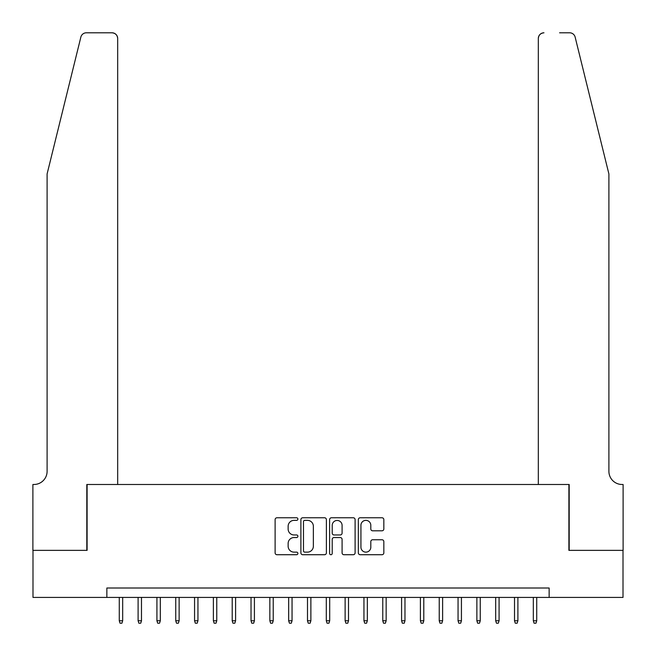 <?xml version="1.0" encoding="UTF-8"?>
<svg xmlns="http://www.w3.org/2000/svg" width="656" height="656" viewBox="0 0 656 656"><rect width="100%" height="100%" fill="white"/><g stroke="black" fill="none" stroke-linecap="round" stroke-linejoin="round"><path stroke-width="0.98" d="M297.89 519.068A1.296 1.296 0 0 0 296.594 517.773L276.963 517.773A1.845 1.845 0 0 0 275.118 519.626L275.118 552.877A1.845 1.845 0 0 0 276.963 554.722L296.594 554.722A1.296 1.296 0 0 0 297.89 553.426A1.296 1.296 0 0 0 296.594 552.139L294.052 552.139A5.912 5.912 0 0 1 288.14 546.227L288.14 543.455A5.912 5.912 0 0 1 294.052 537.543L296.594 537.543A1.296 1.296 0 0 0 297.89 536.247A1.296 1.296 0 0 0 296.594 534.96L294.052 534.96A5.912 5.912 0 0 1 288.14 529.048L288.14 526.276A5.912 5.912 0 0 1 294.052 520.364L296.594 520.364A1.296 1.296 0 0 0 297.89 519.068M381.989 530.802A1.845 1.845 0 0 0 383.834 528.949L383.834 519.626A1.845 1.845 0 0 0 381.989 517.773L360.193 517.773A1.845 1.845 0 0 0 358.34 519.626L358.34 552.877A1.845 1.845 0 0 0 360.193 554.722L381.989 554.722A1.845 1.845 0 0 0 383.834 552.877L383.834 541.61A1.845 1.845 0 0 0 381.989 539.757L372.657 539.757A1.845 1.845 0 0 0 370.812 541.61L370.812 547.194A4.945 4.945 0 0 1 365.868 552.139A4.945 4.945 0 0 1 360.931 547.194L360.931 525.3A4.945 4.945 0 0 1 365.868 520.364A4.945 4.945 0 0 1 370.812 525.3L370.812 528.949A1.845 1.845 0 0 0 372.657 530.802L381.989 530.802M106.862 597.419L32.989 597.419L32.989 550.368L87.1 550.368L87.1 484.489L568.9 484.489L568.9 550.368L623.011 550.368L623.011 597.419L549.138 597.419L549.138 588.006L106.862 588.006L106.862 597.419L549.138 597.419M326.385 519.626A1.845 1.845 0 0 0 324.54 517.773L302.736 517.773A1.845 1.845 0 0 0 300.891 519.626L300.891 552.877A1.845 1.845 0 0 0 302.736 554.722L324.54 554.722A1.845 1.845 0 0 0 326.385 552.877L326.385 519.626M331.46 517.773L353.264 517.773A1.845 1.845 0 0 1 355.109 519.626L355.109 552.877A1.845 1.845 0 0 1 353.264 554.722L343.933 554.722A1.845 1.845 0 0 1 342.088 552.877L342.088 539.388A1.845 1.845 0 0 0 340.243 537.543L334.052 537.543A1.845 1.845 0 0 0 332.207 539.388L332.207 553.426A1.296 1.296 0 0 1 330.911 554.722A1.296 1.296 0 0 1 329.615 553.426L329.615 519.626A1.845 1.845 0 0 1 331.46 517.773M304.769 520.364A1.296 1.296 0 0 0 303.474 521.651L303.474 550.843A1.296 1.296 0 0 0 304.769 552.139L307.451 552.139A5.912 5.912 0 0 0 313.363 546.227L313.363 526.276A5.912 5.912 0 0 0 307.451 520.364L304.769 520.364M342.088 525.399A4.945 4.945 0 0 0 337.143 520.454A4.945 4.945 0 0 0 332.207 525.399L332.207 533.107A1.845 1.845 0 0 0 334.052 534.96L340.243 534.96A1.845 1.845 0 0 0 342.088 533.107L342.088 525.399M122.672 620.756L121.918 623.2L120.032 623.2L119.277 620.756L122.672 620.756L122.672 597.419M119.277 620.756L119.277 597.419M80.86 37.097C82.295 33.997 82.295 33.997 80.86 37.097C82.295 33.997 82.295 33.997 80.86 37.097L47.101 173.955L47.101 471.32A13.177 13.177 0 0 1 33.932 484.489L32.89 484.489L32.89 550.368L86.813 550.368L86.813 484.489L117.678 484.489L117.678 38.45A5.65 5.65 0 0 0 112.037 32.8L86.346 32.8A5.65 5.65 0 0 0 80.86 37.097M96.416 32.8L112.037 32.8C115.44 33.161 117.317 35.039 117.678 38.45L117.678 484.489M47.101 471.32A13.177 13.177 0 0 1 33.932 484.489M598.543 131.987L575.14 37.097C573.705 33.997 573.705 33.997 575.14 37.097C573.705 33.997 573.705 33.997 575.14 37.097L608.899 173.955L608.899 471.32A13.177 13.177 0 0 0 622.068 484.489L623.11 484.489L623.11 550.368L569.187 550.368L569.187 484.489L538.322 484.489L538.322 38.45L538.322 484.489M559.584 32.8L569.654 32.8A5.65 5.65 0 0 1 575.14 37.097M543.963 32.8A5.65 5.65 0 0 0 538.322 38.45C538.683 35.039 540.56 33.161 543.963 32.8M608.899 471.32A13.177 13.177 0 0 0 622.068 484.489M141.491 620.756L140.737 623.2L138.851 623.2L138.104 620.756L141.491 620.756L141.491 597.419M138.104 620.756L138.104 597.419M160.31 620.756L159.556 623.2L157.678 623.2L156.923 620.756L160.31 620.756L160.31 597.419M156.923 620.756L156.923 597.419M179.129 620.756L178.375 623.2L176.497 623.2L175.742 620.756L179.129 620.756L179.129 597.419M175.742 620.756L175.742 597.419M197.948 620.756L197.194 623.2L195.316 623.2L194.561 620.756L197.948 620.756L197.948 597.419M194.561 620.756L194.561 597.419M216.767 620.756L216.021 623.2L214.135 623.2L213.38 620.756L216.767 620.756L216.767 597.419M213.38 620.756L213.38 597.419M235.594 620.756L234.84 623.2L232.954 623.2L232.208 620.756L235.594 620.756L235.594 597.419M232.208 620.756L232.208 597.419M254.413 620.756L253.659 623.2L251.773 623.2L251.027 620.756L254.413 620.756L254.413 597.419M251.027 620.756L251.027 597.419M273.232 620.756L272.478 623.2L270.6 623.2L269.846 620.756L273.232 620.756L273.232 597.419M269.846 620.756L269.846 597.419M292.051 620.756L291.297 623.2L289.419 623.2L288.665 620.756L292.051 620.756L292.051 597.419M288.665 620.756L288.665 597.419M310.87 620.756L310.124 623.2L308.238 623.2L307.484 620.756L310.87 620.756L310.87 597.419M307.484 620.756L307.484 597.419M329.697 620.756L328.943 623.2L327.057 623.2L326.303 620.756L329.697 620.756L329.697 597.419M326.303 620.756L326.303 597.419M348.516 620.756L347.762 623.2L345.876 623.2L345.13 620.756L348.516 620.756L348.516 597.419M345.13 620.756L345.13 597.419M367.335 620.756L366.581 623.2L364.703 623.2L363.949 620.756L367.335 620.756L367.335 597.419M363.949 620.756L363.949 597.419M386.154 620.756L385.4 623.2L383.522 623.2L382.768 620.756L386.154 620.756L386.154 597.419M382.768 620.756L382.768 597.419M404.973 620.756L404.227 623.2L402.341 623.2L401.587 620.756L404.973 620.756L404.973 597.419M401.587 620.756L401.587 597.419M423.792 620.756L423.046 623.2L421.16 623.2L420.406 620.756L423.792 620.756L423.792 597.419M420.406 620.756L420.406 597.419M442.62 620.756L441.865 623.2L439.979 623.2L439.233 620.756L442.62 620.756L442.62 597.419M439.233 620.756L439.233 597.419M461.439 620.756L460.684 623.2L458.806 623.2L458.052 620.756L461.439 620.756L461.439 597.419M458.052 620.756L458.052 597.419M480.258 620.756L479.503 623.2L477.625 623.2L476.871 620.756L480.258 620.756L480.258 597.419M476.871 620.756L476.871 597.419M499.077 620.756L498.322 623.2L496.444 623.2L495.69 620.756L499.077 620.756L499.077 597.419M495.69 620.756L495.69 597.419M517.896 620.756L517.149 623.2L515.263 623.2L514.509 620.756L517.896 620.756L517.896 597.419M514.509 620.756L514.509 597.419M536.723 620.756L535.968 623.2L534.082 623.2L533.328 620.756L536.723 620.756L536.723 597.419M533.328 620.756L533.328 597.419"/></g></svg>
